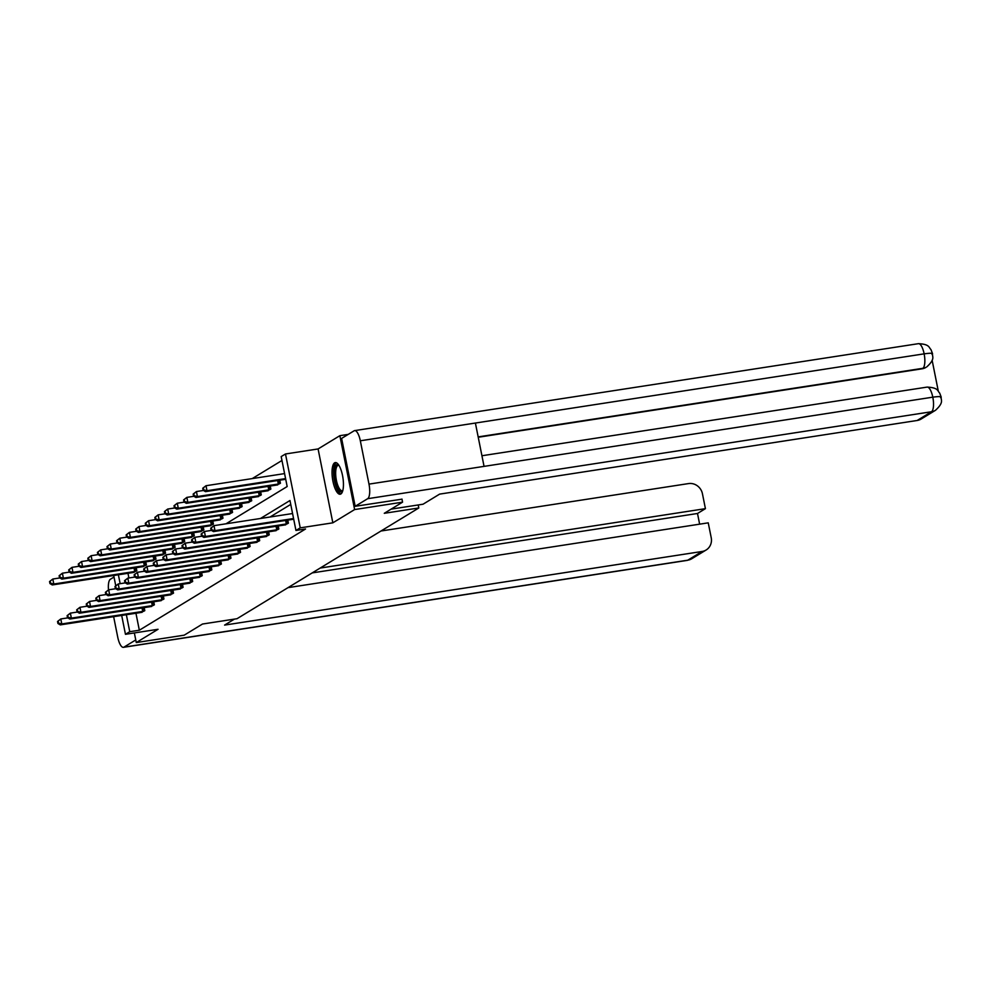 <?xml version="1.0" encoding="UTF-8"?>
<svg xmlns="http://www.w3.org/2000/svg" width="991" height="991" viewBox="0 0 991 991"><rect width="100%" height="100%" fill="white"/><g stroke="black" fill="none" stroke-linecap="round" stroke-linejoin="round"><path stroke-width="1.49" d="M334.624 462.834A16.017 5.228 -98.8 0 0 332.753 480.276A16.017 5.228 -98.8 0 0 340.173 494.236A16.017 5.228 -98.8 0 0 340.854 493.989A16.017 5.228 -98.8 0 0 342.725 476.547A16.017 5.228 -98.8 0 0 335.292 462.586A16.017 5.228 -98.8 0 0 334.624 462.834M226.01 523.793L287.167 486.544L281.184 456.591L285.482 453.977L300.236 527.856L295.95 530.47L289.967 500.517L260.472 518.479M348.213 434.392L339.863 435.681L318.086 448.948L285.482 453.977M281.964 460.481L252.234 478.591M401.962 499.08L402.569 502.164L354.629 509.56L339.863 435.681M134.355 632.939L136.275 642.564L158.052 629.285L125.461 634.314L121.682 615.411M402.569 502.164L384.285 513.301L418.809 507.974L237.022 618.706L202.498 624.033L184.215 635.169L136.275 642.564M418.809 507.974L418.202 504.952M127.963 573.281L128.904 577.976M133.042 572.501L136.82 570.729L136.201 567.657M142.617 566.666L146.395 564.895L145.776 561.823M152.18 560.832L155.959 559.073L155.352 555.988M161.756 555.01L165.534 553.238L164.927 550.166M171.332 549.175L175.11 547.404L174.503 544.332M180.907 543.341L184.685 541.569L184.066 538.497M190.483 537.506L194.261 535.735L193.641 532.663M200.058 531.684L203.836 529.912L203.217 526.84M209.634 525.849L213.412 524.078L212.792 521.006M219.209 520.015L222.975 518.243L222.368 515.171M228.772 514.18L232.551 512.409L231.944 509.337M238.348 508.346L242.126 506.587L241.519 503.515M247.923 502.524L251.702 500.752L251.095 497.68M257.499 496.689L261.277 494.918L260.658 491.846M267.075 490.855L270.853 489.083L270.233 486.011M276.65 485.02L280.428 483.261L279.809 480.177M135.94 613.218L139.335 630.226L305.538 528.996L295.95 530.47M290.735 504.407L270.06 517.005M141.019 612.426L144.797 610.667L144.178 607.582M150.595 606.603L154.373 604.832L153.754 601.76M160.17 600.769L163.949 598.998L163.329 595.925M169.734 594.934L173.512 593.163L172.905 590.091M179.309 589.1L183.087 587.341L182.48 584.256M188.885 583.278L192.663 581.506L192.056 578.434M198.46 577.443L202.238 575.672L201.619 572.6M208.036 571.609L211.814 569.837L211.194 566.765M217.611 565.774L221.389 564.015L220.77 560.931M227.187 559.952L230.965 558.181L230.346 555.109M236.762 554.118L240.528 552.346L239.921 549.274M246.325 548.283L250.104 546.512L249.497 543.44M255.901 542.449L259.679 540.677L259.072 537.605M265.477 536.626L269.255 534.855L268.648 531.783M275.052 530.792L278.83 529.021L278.211 525.948M284.628 524.957L288.406 523.186L287.786 520.114M318.086 448.948L332.84 522.827L354.629 509.56M332.84 522.827L300.236 527.856M139.335 630.226L129.747 631.701L125.461 634.314M118.375 574.755L120.159 583.674M115.761 585.78L113.705 575.486M126.353 614.693L129.747 631.701M57.528 621.493L57.924 623.488L58.543 623.116L58.147 621.122L57.528 621.493L60.798 618.954L61.789 623.946L143.806 611.261M58.543 623.116L61.789 623.946L60.265 624.887L142.109 612.302M58.147 621.122L60.798 618.954L67.859 617.876M57.924 623.488L60.265 624.887M49.55 581.568L49.946 583.563L50.566 583.191L50.169 581.184L49.55 581.568L52.82 579.029L53.811 584.021L52.275 584.95L134.132 572.364M59.881 577.939L52.82 579.029L50.169 581.184M135.817 571.336L53.811 584.021L50.566 583.191M52.275 584.95L49.946 583.563M342.688 490.954A13.862 4.521 81.2 0 1 336.321 485.231A13.862 4.521 81.2 0 1 334.871 467.764A13.862 4.521 81.2 0 1 338.687 464.965M338.972 465.411A12.833 4.187 -98.8 0 0 338.278 465.349A12.833 4.187 -98.8 0 0 336.147 468.384A12.833 4.187 -98.8 0 0 336.952 482.728A12.833 4.187 -98.8 0 0 342.18 490.706A12.833 4.187 -98.8 0 0 342.824 490.434M336.209 462.686A15.906 5.19 -98.8 0 0 334.215 466.228A15.906 5.19 -98.8 0 0 334.958 483.063A15.906 5.19 -98.8 0 0 341.015 493.865M234.433 619.102L224.585 625.098L702.111 551.467A12.313 11.533 58.7 0 0 706.125 550.005A12.313 11.533 58.7 0 0 711.216 537.704L708.243 522.839L288.034 587.638M108.502 589.905A12.623 4.113 -98.8 0 1 110.397 579.252L114.015 577.047M123.429 647.334A12.623 4.113 -98.8 0 0 123.962 647.135L687.779 560.188A12.313 11.533 58.7 0 0 691.792 558.726L687.246 560.386L123.429 647.334A12.623 4.113 -98.8 0 1 117.731 637.151L113.631 616.65M123.962 647.135L135.755 639.951M699.634 524.165L697.503 513.487L705.419 508.656L702.446 493.778A12.313 11.533 58.7 0 0 688.547 483.583L381.002 531.003M705.419 508.656L320.155 568.066M697.503 513.487L312.239 572.897M391.135 509.126L423.058 504.208L439.632 494.113L917.158 420.481L931.478 411.748L367.661 498.696L355.174 506.302L401.974 499.167M367.661 498.696A12.623 4.113 -98.8 0 0 368.986 484.116L484.054 466.377L475.395 423.046L360.328 440.784L368.986 484.116M360.328 440.784A12.623 4.113 -98.8 0 0 354.629 430.614A12.623 4.113 -98.8 0 0 354.097 430.812L341.61 438.418L355.174 506.302M938.304 391.16L932.122 360.216M940.632 397.639C942.193 396.437 939.579 396.276 932.804 397.168A12.623 4.113 -98.8 0 1 931.478 411.748A12.313 11.533 58.7 0 0 935.492 410.286L921.172 419.02A12.313 11.533 -121.3 0 1 917.158 420.481M921.977 368.825L925.99 367.364A12.313 11.533 -121.3 0 1 921.977 368.825L478.232 437.254M926.82 366.856L926.82 366.856C935.727 358.742 931.936 356.624 932.543 353.676L930.958 349.563C928.827 347.73 929.892 344.199 918.446 343.666L354.629 430.614M478.158 436.895L922.807 368.318A12.623 4.113 -98.8 0 0 924.145 353.849C930.921 352.945 933.522 353.069 931.961 354.221M935.492 410.286C944.423 402.16 940.608 400.017 941.215 397.069L939.654 393.018C937.436 391.16 938.762 387.692 927.13 387.097L481.923 455.749M67.103 615.659L67.499 617.666L68.119 617.282L67.722 615.287L67.103 615.659L70.373 613.132L71.364 618.124L153.37 605.439M68.119 617.282L71.364 618.124L69.828 619.053L151.685 606.467M67.722 615.287L70.373 613.132L77.434 612.042M67.499 617.666L69.828 619.053M76.679 609.837L77.075 611.831L77.694 611.459L77.286 609.453L76.679 609.837L79.949 607.297L80.94 612.289L162.945 599.605M77.694 611.459L80.94 612.289L79.404 613.218L161.248 600.633M77.286 609.453L79.949 607.297L86.997 606.207M77.075 611.831L79.404 613.218M59.126 575.734L59.522 577.728L60.141 577.357L59.733 575.362L59.126 575.734L62.396 573.194L63.387 578.187L61.851 579.116L143.695 566.542M69.444 572.104L62.396 573.194L59.733 575.362M145.392 565.502L63.387 578.187L60.141 577.357M61.851 579.116L59.522 577.728M68.701 569.899L69.097 571.894L69.704 571.522L69.308 569.528L68.701 569.899L71.971 567.36L72.962 572.352L71.426 573.293L153.271 560.708M79.02 566.27L71.971 567.36L69.308 569.528M154.968 559.667L72.962 572.352L69.704 571.522M71.426 573.293L69.097 571.894M86.254 604.002L86.651 605.996L87.258 605.625L86.861 603.63L86.254 604.002L89.524 601.463L90.515 606.455L172.521 593.77M87.258 605.625L90.515 606.455L88.979 607.384L170.824 594.811M86.861 603.63L89.524 601.463L96.573 600.373M86.651 605.996L88.979 607.384M95.83 598.168L96.226 600.162L96.833 599.79L96.437 597.796L95.83 598.168L99.088 595.628L100.091 600.62L182.096 587.936M96.833 599.79L100.091 600.62L98.555 601.562L180.399 588.976M96.437 597.796L99.088 595.628L106.148 594.538M96.226 600.162L98.555 601.562M105.393 592.333L105.802 594.327L106.409 593.956L106.012 591.961L105.393 592.333L108.663 589.806L109.667 594.798L191.672 582.113M106.409 593.956L109.667 594.798L108.13 595.727L189.975 583.142M106.012 591.961L108.663 589.806L115.724 588.716M105.802 594.327L108.13 595.727M78.277 564.065L78.673 566.059L79.28 565.688L78.884 563.693L78.277 564.065L81.535 561.538L82.538 566.518L81.002 567.459L162.846 554.873M88.595 560.448L81.535 561.538L78.884 563.693M164.543 553.845L82.538 566.518L79.28 565.688M81.002 567.459L78.673 566.059M87.84 558.23L88.249 560.237L88.856 559.853L88.459 557.859L87.84 558.23L91.11 555.703L92.113 560.695L90.577 561.624L172.422 549.039M98.171 554.613L91.11 555.703L88.459 557.859M174.119 548.011L92.113 560.695L88.856 559.853M90.577 561.624L88.249 560.237M97.415 552.408L97.824 554.403L98.431 554.031L98.035 552.037L97.415 552.408L100.686 549.869L101.689 554.861L100.153 555.79L181.997 543.204M107.746 548.779L100.686 549.869L98.035 552.037M183.694 542.176L101.689 554.861L98.431 554.031M100.153 555.79L97.824 554.403M114.968 586.511L115.377 588.505L115.984 588.134L115.588 586.127L114.968 586.511L118.239 583.972L119.242 588.964L201.247 576.279M115.984 588.134L119.242 588.964L117.706 589.893L199.55 577.307M115.588 586.127L118.239 583.972L125.3 582.881M115.377 588.505L117.706 589.893M106.991 546.574L107.387 548.568L108.007 548.196L107.61 546.202L106.991 546.574L110.261 544.034L111.265 549.026L109.728 549.968L191.573 537.382M117.322 542.944L110.261 544.034L107.61 546.202M193.27 536.342L111.265 549.026L108.007 548.196M109.728 549.968L107.387 548.568M124.544 580.676L124.94 582.671L125.56 582.299L125.163 580.305L124.544 580.676L127.814 578.137L128.818 583.129L210.823 570.444M125.56 582.299L128.818 583.129L127.282 584.058L209.126 571.485M125.163 580.305L127.814 578.137L134.875 577.047M124.94 582.671L127.282 584.058M116.566 540.739L116.963 542.734L117.582 542.362L117.186 540.368L116.566 540.739L119.837 538.2L120.828 543.192L119.304 544.133L201.148 531.548M126.898 537.122L119.837 538.2L117.186 540.368M202.845 530.519L120.828 543.192L117.582 542.362M119.304 544.133L116.963 542.734M134.119 574.842L134.516 576.836L135.135 576.465L134.739 574.47L134.119 574.842L137.39 572.303L138.381 577.295L220.398 564.61M135.135 576.465L138.381 577.295L136.857 578.236L218.701 565.65M134.739 574.47L137.39 572.303L144.451 571.212M134.516 576.836L136.857 578.236M126.142 534.905L126.538 536.911L127.158 536.527L126.761 534.533L126.142 534.905L129.412 532.378L130.403 537.37L128.867 538.299L210.724 525.713M136.461 531.287L129.412 532.378L126.761 534.533M212.408 524.685L130.403 537.37L127.158 536.527M128.867 538.299L126.538 536.911M143.695 569.007L144.091 571.002L144.711 570.63L144.314 568.636L143.695 569.007L146.965 566.48L147.956 571.46L229.962 558.788M144.711 570.63L147.956 571.46L146.42 572.402L228.277 559.816M144.314 568.636L146.965 566.48L154.014 565.39M144.091 571.002L146.42 572.402M135.717 529.083L136.114 531.077L136.733 530.705L136.324 528.698L135.717 529.083L138.988 526.543L139.979 531.535L138.443 532.464L220.287 519.879M146.036 525.453L138.988 526.543L136.324 528.698M221.984 518.85L139.979 531.535L136.733 530.705M138.443 532.464L136.114 531.077M153.271 563.173L153.667 565.18L154.286 564.796L153.878 562.801L153.271 563.173L156.541 560.646L157.532 565.638L239.537 552.953M154.286 564.796L157.532 565.638L155.996 566.567L237.84 553.981M153.878 562.801L156.541 560.646L163.589 559.556M153.667 565.18L155.996 566.567M145.293 523.248L145.689 525.242L146.296 524.871L145.9 522.876L145.293 523.248L148.563 520.709L149.554 525.701L148.018 526.642L229.862 514.056M155.612 519.618L148.563 520.709L145.9 522.876M231.56 513.016L149.554 525.701L146.296 524.871M148.018 526.642L145.689 525.242M162.846 557.351L163.242 559.345L163.849 558.974L163.453 556.979L162.846 557.351L166.116 554.811L167.107 559.804L249.113 547.119M163.849 558.974L167.107 559.804L165.571 560.733L247.416 548.147M163.453 556.979L166.116 554.811L173.165 553.721M163.242 559.345L165.571 560.733M154.869 517.413L155.265 519.408L155.872 519.036L155.476 517.042L154.869 517.413L158.126 514.874L159.13 519.866L157.594 520.808L239.438 508.222M165.187 513.796L158.126 514.874L155.476 517.042M241.135 507.194L159.13 519.866L155.872 519.036M157.594 520.808L155.265 519.408M172.422 551.516L172.818 553.511L173.425 553.139L173.029 551.145L172.422 551.516L175.68 548.977L176.683 553.969L258.688 541.284M173.425 553.139L176.683 553.969L175.147 554.91L256.991 542.325M173.029 551.145L175.68 548.977L182.74 547.887M172.818 553.511L175.147 554.91M164.432 511.579L164.84 513.586L165.447 513.202L165.051 511.207L164.432 511.579L167.702 509.052L168.705 514.044L167.169 514.973L249.014 502.387M174.763 507.962L167.702 509.052L165.051 511.207M250.711 501.359L168.705 514.044L165.447 513.202M167.169 514.973L164.84 513.586M181.985 545.682L182.394 547.676L183.001 547.305L182.604 545.31L181.985 545.682L185.255 543.142L186.258 548.134L268.264 535.462M183.001 547.305L186.258 548.134L184.722 549.076L266.567 536.49M182.604 545.31L185.255 543.142L192.316 542.065M182.394 547.676L184.722 549.076M174.007 505.757L174.416 507.751L175.023 507.38L174.627 505.373L174.007 505.757L177.278 503.217L178.281 508.21L176.745 509.139L258.589 496.553M184.338 502.127L177.278 503.217L174.627 505.373M260.286 495.525L178.281 508.21L175.023 507.38M176.745 509.139L174.416 507.751M191.56 539.847L191.969 541.854L192.576 541.47L192.18 539.476L191.56 539.847L194.831 537.32L195.834 542.312L277.839 529.628M192.576 541.47L195.834 542.312L194.298 543.241L276.142 530.656M192.18 539.476L194.831 537.32L201.891 536.23M191.969 541.854L194.298 543.241M183.583 499.922L183.979 501.917L184.599 501.545L184.202 499.551L183.583 499.922L186.853 497.383L187.856 502.375L186.32 503.317L268.165 490.731M193.914 496.293L186.853 497.383L184.202 499.551M269.862 489.69L187.856 502.375L184.599 501.545M186.32 503.317L183.979 501.917M201.136 534.025L201.532 536.02L202.152 535.648L201.755 533.641L201.136 534.025L204.406 531.486L205.41 536.478L287.415 523.793M202.152 535.648L205.41 536.478L203.873 537.407L285.718 524.821M201.755 533.641L204.406 531.486L211.467 530.396M201.532 536.02L203.873 537.407M193.158 494.088L193.555 496.082L194.174 495.711L193.778 493.716L193.158 494.088L196.429 491.548L197.42 496.541L195.896 497.482L277.74 484.896M203.489 490.471L196.429 491.548L193.778 493.716M279.437 483.856L197.42 496.541L194.174 495.711M195.896 497.482L193.555 496.082M210.711 528.191L211.108 530.185L211.727 529.813L211.331 527.819L210.711 528.191L213.982 525.651L214.973 530.643L293.559 518.528M211.727 529.813L214.973 530.643L213.449 531.585L293.695 519.21M211.331 527.819L213.982 525.651L292.556 513.536M211.108 530.185L213.449 531.585M202.734 488.253L203.13 490.26L203.75 489.876L203.341 487.882L202.734 488.253L206.004 485.726L206.995 490.718L205.459 491.647L285.718 479.272M284.578 473.599L206.004 485.726L203.341 487.882M285.581 478.591L206.995 490.718L203.75 489.876M205.459 491.647L203.13 490.26M142.729 611.472L142.01 607.917M143.484 611.336L142.778 607.805M134.801 567.868L135.507 571.398M134.033 567.992L134.739 571.534M687.246 560.386A12.623 4.113 -98.8 0 0 687.779 560.188L702.111 551.467M927.13 387.097A12.623 4.113 -98.8 0 1 932.804 397.168L484.054 466.377M475.395 423.046L924.145 353.849A12.623 4.113 -98.8 0 0 918.446 343.666M152.292 605.637L151.586 602.094M153.06 605.501L152.354 601.971M161.867 599.803L161.161 596.26M162.635 599.666L161.929 596.136M144.376 562.046L145.082 565.564M143.608 562.157L144.314 565.712M153.952 556.211L154.658 559.742M153.184 556.323L153.89 559.878M171.443 593.981L170.737 590.425M172.211 593.832L171.505 590.314M181.019 588.146L180.312 584.591M181.774 588.01L181.08 584.479M190.594 582.312L189.888 578.769M191.35 582.175L190.644 578.645M163.527 550.377L164.221 553.907M162.759 550.5L163.465 554.043M173.091 544.542L173.797 548.073M172.335 544.666L173.041 548.209M182.666 538.72L183.372 542.238M181.91 538.831L182.617 542.374M200.17 576.477L199.464 572.934M200.925 576.341L200.219 572.81M192.242 532.885L192.948 536.416M191.474 532.997L192.192 536.552M209.745 570.655L209.027 567.1M210.501 570.506L209.795 566.988M201.817 527.051L202.523 530.581M201.049 527.175L201.768 530.718M219.321 564.82L218.602 561.265M220.076 564.684L219.37 561.154M211.393 521.216L212.099 524.747M210.625 521.34L211.331 524.883M228.884 558.986L228.178 555.443M229.652 558.85L228.946 555.319M220.968 515.394L221.674 518.912M220.2 515.506L220.906 519.049M238.459 553.151L237.753 549.609M239.227 553.015L238.521 549.485M230.544 509.56L231.25 513.09M229.776 509.671L230.482 513.227M248.035 547.317L247.329 543.774M248.803 547.181L248.097 543.663M240.107 503.725L240.813 507.256M239.351 503.837L240.057 507.392M257.61 541.495L256.904 537.94M258.366 541.359L257.66 537.828M249.682 497.891L250.389 501.421M248.927 498.015L249.633 501.557M267.186 535.66L266.48 532.117M267.942 535.524L267.236 531.994M259.258 492.056L259.964 495.587M258.502 492.18L259.208 495.723M276.762 529.826L276.055 526.283M277.517 529.69L276.811 526.159M268.834 486.234L269.54 489.765M268.065 486.346L268.784 489.901M286.337 523.991L285.619 520.448M287.093 523.855L286.387 520.325M278.409 480.4L279.115 483.93M277.641 480.511L278.347 484.066M706.125 550.005L691.792 558.726"/></g></svg>
